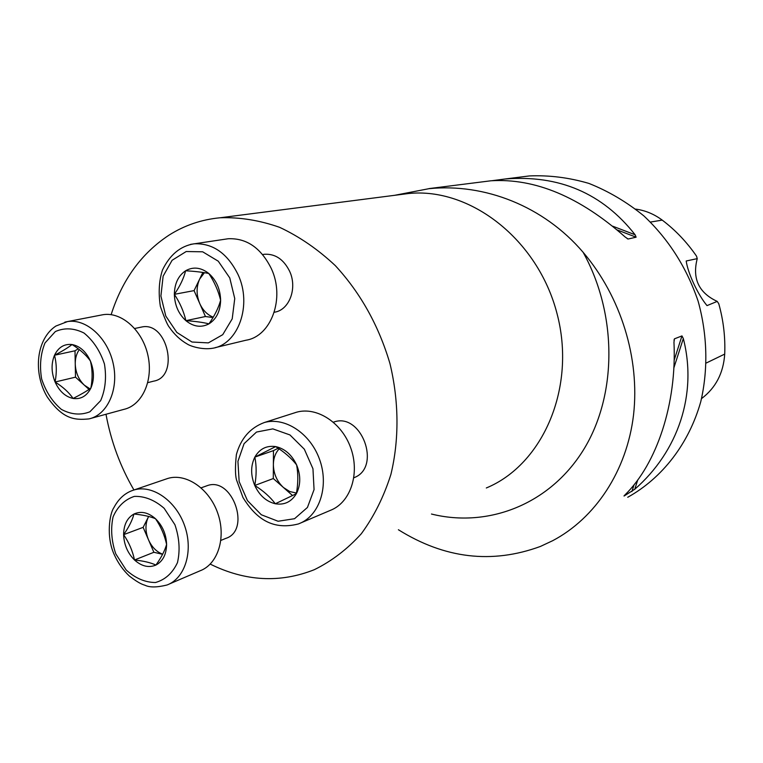 <?xml version="1.0" encoding="UTF-8"?>
<svg xmlns="http://www.w3.org/2000/svg" width="763" height="763" viewBox="0 0 763 763"><rect width="100%" height="100%" fill="white"/><g stroke="black" fill="none" stroke-linecap="round" stroke-linejoin="round"><path stroke-width="1.14" d="M334.013 421.977L333.393 422.187L334.013 421.977C361.233 412.278 381.557 466.498 354.738 477.409L353.851 477.8M140.602 327.251L141.756 327.012C167.631 321.109 179.791 377.027 153.601 381.157L147.784 382.654M210.226 564.105C245.295 581.406 279.983 583.275 314.289 569.703C331.733 561.129 347.413 549.131 361.347 533.709C373.965 516.503 383.808 496.761 390.885 474.491C399.278 439.765 399.02 401.281 389.941 363.512C378.686 325.534 360.47 292.906 335.31 265.619C317.923 249.329 299.363 236.568 279.611 227.326C259.592 220.288 239.754 217.102 220.097 217.77C201.537 219.534 184.493 225.333 168.976 235.176C141.489 253.306 122.214 279.802 111.14 314.661M105.99 414.261C110.959 441.281 120.268 466.527 133.935 489.989M262.834 254.518L264.36 254.27C275.195 253.631 283.607 259.277 289.597 271.208C297.646 288.137 289.32 310.198 274.422 312.21L274.241 312.258M206.02 486.079L207.221 485.659C232.4 476.131 251.504 530.581 225.695 538.43L220.888 540.414M394.643 195.309L428.978 188.68C484.572 183.063 543.609 206.048 583.104 252.267C621.092 296.902 639.928 358.543 633.548 414.872C626.89 470.971 595.264 518.239 552.679 540.7L540.395 546.451C491.982 564.191 444.657 558.63 398.4 529.741M519.784 177.14L529.312 175.938C549.131 175.08 568.979 177.569 588.864 183.406C608.416 191.151 626.757 201.985 643.886 215.919C668.655 239.277 686.719 267.689 698.107 301.137C707.415 334.585 708.293 369.33 700.777 401.643C688.846 443.952 662.141 478.143 627.739 497.266M624 495.94L625.069 494.805C656.829 463.79 676.915 403.446 673.967 342.215L674.435 338.839L681.969 335.911L683.324 338.543C697.601 394.233 678.107 451.467 634.759 489.255L624.077 496.036M492.249 180.678L504.963 179.009C559.098 174.651 602.474 193.239 635.112 234.766L636.113 237.188L628.111 239.019L625.164 237.007C579.785 196.825 535.044 178.084 490.933 180.783L482.435 181.861M701.55 398.591C715.723 387.909 723.438 373.078 724.707 354.099C725.403 337.16 723.429 320.374 718.775 303.75L717.22 301.404L707.015 305.61C697.992 294.899 687.873 273.23 686.195 260.994L697.239 258.638C692.098 278.581 698.765 292.83 717.22 301.404M697.239 258.638L696.543 256.177C686.843 242.09 675.408 230.073 662.227 220.116C654.12 214.088 645.288 210.426 635.732 209.11M54.507 355.243C51.092 363.598 51.283 372.525 55.089 382.015C59.333 391.257 65.332 396.731 73.105 398.458C80.888 399.497 86.81 396.054 90.864 388.129C94.431 379.716 94.278 370.665 90.396 360.975C86.028 351.571 79.915 346.097 72.056 344.533C64.245 343.703 58.398 347.27 54.507 355.243C56.662 363.732 56.863 372.659 55.089 382.015C62.995 386.975 69.004 392.459 73.105 398.458C80.744 394.605 86.658 391.161 90.864 388.129C92.647 378.658 92.485 369.607 90.396 360.975C86.209 355.043 80.096 349.568 72.056 344.533C67.955 347.756 62.099 351.323 54.507 355.243L74.993 350.789L78.274 348.805M91.035 418.343L123.835 409.388C142.128 405.382 153.535 380.499 147.946 355.463C142.595 330.379 121.584 311.6 103.015 314.709L101.021 315.09M89.023 389.416L84.397 385.22L89.92 388.796M79.314 349.597C76.548 353.507 75.194 358.305 75.251 363.999L74.993 350.789M84.397 385.22L75.499 377.16L75.251 363.999C75.632 372.64 78.684 379.716 84.397 385.22M75.499 377.16L55.089 382.015M208.833 273.497C201.012 267.403 193.277 266.487 185.628 270.751C178.323 275.681 174.565 283.54 174.355 294.327C174.717 305.171 178.561 313.955 185.895 320.67C193.535 326.822 201.222 327.88 208.957 323.855C216.415 319.096 220.307 311.237 220.621 300.25C220.288 289.177 216.358 280.25 208.833 273.497C202.929 272.248 195.194 271.332 185.628 270.751C183.74 278.314 179.982 286.173 174.355 294.327C179.925 302.72 183.778 311.504 185.895 320.67C195.366 321.318 203.053 322.377 208.957 323.855C214.661 315.672 218.552 307.804 220.621 300.25C218.39 290.97 214.47 282.052 208.833 273.497M215.271 347.623L245.944 340.231C271.256 336.416 285.295 298.114 271.304 268.547C260.975 247.899 246.592 237.961 228.147 238.752L225.505 239.143M213.03 317.551L205.447 316.521L194.069 290.617L199.668 279.058C196.225 286.812 196.253 294.985 199.753 303.56C202.863 310.341 207.364 314.871 213.249 317.179M204.417 272.687L199.668 279.058L202.872 272.439M205.447 316.521L185.895 320.67M194.069 290.617L174.355 294.327M296.368 493.68C300.784 484.953 300.87 475.349 296.607 464.886C291.771 454.71 284.78 448.615 275.643 446.593C266.545 445.344 259.611 448.844 254.842 457.104C250.617 465.783 250.588 475.244 254.756 485.478C259.439 495.464 266.287 501.558 275.309 503.761C284.38 505.249 291.39 501.882 296.368 493.68C298.19 483.465 298.276 473.871 296.607 464.886C291.352 458.134 284.361 452.039 275.643 446.593L254.842 457.104C256.597 465.926 256.568 475.387 254.756 485.478C263.321 490.838 270.178 496.942 275.309 503.761L296.368 493.68M301.147 522.779L332 509.674C351.142 501.043 359.898 472.717 350.637 447.633C341.614 422.464 316.779 406.498 296.616 412.192L293.812 413.098M279.134 448.882C275.405 452.945 273.488 458.191 273.373 464.61L273.45 450.618L278.18 448.234M292.582 495.569L273.297 478.544L273.373 464.61C273.583 473.766 276.94 481.386 283.426 487.49L289.711 491.515L296.473 493.07M273.297 478.544L254.756 485.478M273.45 450.618L254.842 457.104M134.498 559.985C141.632 566.356 148.775 568.044 155.929 565.059C162.824 561.377 166.372 554.501 166.601 544.439C166.22 534.214 162.519 525.65 155.499 518.726C148.203 512.393 141.021 510.829 133.945 514.024C127.183 517.877 123.74 524.753 123.616 534.663C124.016 544.677 127.64 553.118 134.498 559.985C143.415 560.91 150.559 562.598 155.929 565.059C161.298 557.505 164.846 550.628 166.601 544.439C164.608 535.225 160.907 526.661 155.499 518.726C150.13 516.475 142.948 514.901 133.945 514.024C132.352 520.252 128.909 527.128 123.616 534.663C128.976 542.445 132.6 550.896 134.498 559.985L153.878 552.278L143.139 527.357L148.651 516.456M169.062 584.115L200.068 570.8C217.989 564.191 226.392 537.486 217.722 513.108C209.291 488.654 186 472.793 167.793 478.449L165.724 479.154M148.671 516.465L148.27 517.219C145.123 524.047 145.199 531.582 148.499 539.813C151.78 547.033 156.501 551.83 162.662 554.205M162.614 554.3L153.878 552.278M143.139 527.357L123.616 534.663M486.317 487.977C543.17 464.467 576.618 387.137 556.952 313.326C537.829 239.382 470.094 187.078 408.396 193.535L400.346 194.575M662.227 220.116L650.467 222.062M724.707 354.099L706.366 362.959M634.759 489.255L637.754 479.946M673.843 367.957L683.324 338.543M631.888 491.553L634.082 484.724M674.139 360.241L681.969 335.911M673.987 340.231L674.435 338.839M628.111 239.019L627.215 238.676M636.113 237.188L617.277 229.968M635.112 234.766L612.794 226.229M583.104 252.267C617.763 314.661 617.124 395.787 583.304 450.16C549.427 504.648 487.929 528.11 431.476 514.033M55.337 331.562L44.979 342.988C40.553 353.851 39.438 365.849 41.641 378.973C45.818 391.619 52.399 401.767 61.374 409.388C71.131 414.624 80.64 415.425 89.9 411.791L100.64 400.661C105.37 389.75 106.639 377.523 104.445 363.989C100.115 350.951 93.305 340.632 84.016 333.03C74.021 328.023 64.464 327.527 55.337 331.562M64.836 322.129L67.487 321.585C86.276 318.448 107.659 337.809 113.201 363.598C118.98 389.349 107.526 414.862 89.013 418.897C74.688 420.289 62.766 419.392 47.144 396.789C32.618 372.191 36.595 338.629 55.899 326.039L67.487 321.585L103.015 314.709M229.758 277.904L218.256 261.184L202.662 251.8L186.182 251.532L172.104 260.278L163.129 276.158L160.907 296.015L165.79 316.035L176.835 332.43L191.98 342.024L208.356 342.892L222.739 334.671L232.21 318.858L234.746 298.552L229.758 277.904M238.056 274.575C252.41 305.057 238.285 344.437 212.581 348.271C202.548 350.007 190.683 346.335 187.278 344.056C180.287 340.06 174.307 334.461 169.357 327.26C167.583 325.343 164.589 318.371 160.354 306.364C158.303 292.811 159 280.708 162.462 270.064C169.825 254.794 180.354 246.039 194.069 243.798C212.801 243.025 227.469 253.278 238.056 274.575M190.54 244.37L228.147 238.752M294.556 518.706L307.441 507.452L314.06 489.608L312.954 468.749L304.323 449.188L289.959 434.948L272.849 428.882L256.492 432.058L244.074 443.675L237.932 461.338L239.153 481.606L247.46 500.614L261.308 514.758L278.075 521.253L294.556 518.706M300.765 522.96L298.362 523.962C270.693 531.01 254.766 516.465 242.996 497.581L236.454 479.736C235.166 474.7 235.138 466.327 236.377 454.605C240.812 438.525 250.15 427.824 264.389 422.502C284.866 416.722 310.207 433.26 319.497 459.212C329.025 485.068 320.212 514.176 300.765 522.96M115.776 553.843L126.143 569.961C135.366 578.278 145.142 582.455 155.48 582.512C165.218 579.756 172.543 573.118 177.464 562.617C180.249 550.524 179.4 537.896 174.927 524.744L164.159 508.301C154.622 500.013 144.674 496.045 134.336 496.398C124.76 499.565 117.674 506.384 113.077 516.885C110.54 528.778 111.446 541.091 115.776 553.843M131.15 490.971L133.878 490.008C152.304 484.286 176.005 500.7 184.665 525.869C193.573 550.953 185.151 578.325 167.011 585.002C157.073 587.453 149.786 587.558 145.142 585.316C143.53 584.649 140.087 584.344 129.414 576.084C123.11 570.18 118.065 563.046 114.259 554.672C105.828 536.542 109.758 513.241 113.906 507.614C118.704 498.506 125.361 492.64 133.878 490.008L167.793 478.449M220.097 217.77L400.146 194.603M428.968 188.604L490.933 180.783M504.963 179.009L529.312 175.938M141.756 327.012L134.708 328.491M264.36 254.27L262.634 254.556M296.616 412.192L264.389 422.502M207.221 485.659L201.136 487.834"/></g></svg>
